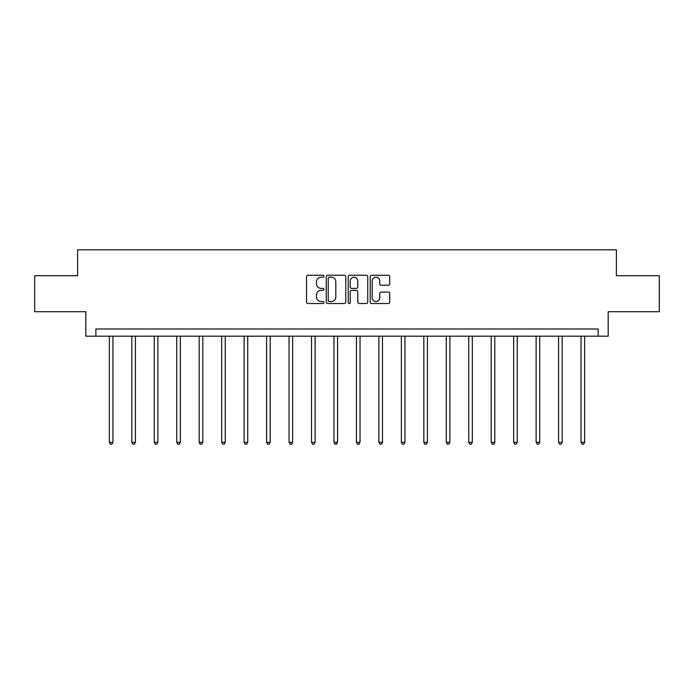 <?xml version="1.0" encoding="UTF-8"?>
<svg xmlns="http://www.w3.org/2000/svg" width="694" height="694" viewBox="0 0 694 694"><rect width="100%" height="100%" fill="white"/><g stroke="black" fill="none" stroke-linecap="round" stroke-linejoin="round"><path stroke-width="1.04" d="M323.959 276.247A0.989 0.989 0 0 0 322.97 275.258L307.954 275.258A1.414 1.414 0 0 0 306.548 276.672L306.548 302.116A1.414 1.414 0 0 0 307.954 303.521L322.97 303.521A0.989 0.989 0 0 0 323.959 302.532A0.989 0.989 0 0 0 322.97 301.543L321.027 301.543A4.52 4.52 0 0 1 316.507 297.023L316.507 294.907A4.52 4.52 0 0 1 321.027 290.378L322.97 290.378A0.989 0.989 0 0 0 323.959 289.389A0.989 0.989 0 0 0 322.97 288.4L321.027 288.4A4.52 4.52 0 0 1 316.507 283.881L316.507 281.764A4.52 4.52 0 0 1 321.027 277.236L322.97 277.236A0.989 0.989 0 0 0 323.959 276.247M388.302 285.225A1.414 1.414 0 0 0 389.716 283.811L389.716 276.672A1.414 1.414 0 0 0 388.302 275.258L371.628 275.258A1.414 1.414 0 0 0 370.214 276.672L370.214 302.116A1.414 1.414 0 0 0 371.628 303.521L388.302 303.521A1.414 1.414 0 0 0 389.716 302.116L389.716 293.493A1.414 1.414 0 0 0 388.302 292.079L381.162 292.079A1.414 1.414 0 0 0 379.757 293.493L379.757 297.769A3.782 3.782 0 0 1 375.974 301.543A3.782 3.782 0 0 1 372.192 297.769L372.192 281.018A3.782 3.782 0 0 1 375.974 277.236A3.782 3.782 0 0 1 379.757 281.018L379.757 283.811A1.414 1.414 0 0 0 381.162 285.225L388.302 285.225M598.107 336.191L608.187 336.191L608.187 311.71L659.3 311.71L659.3 275.718L616.393 275.718L616.393 249.797L77.607 249.797L77.607 275.718L34.7 275.718L34.7 311.71L85.813 311.71L85.813 336.191L598.107 336.191L598.107 328.991L95.893 328.991L95.893 336.191M345.759 276.672A1.414 1.414 0 0 0 344.354 275.258L327.672 275.258A1.414 1.414 0 0 0 326.258 276.672L326.258 302.116A1.414 1.414 0 0 0 327.672 303.521L344.354 303.521A1.414 1.414 0 0 0 345.759 302.116L345.759 276.672M349.646 275.258L366.328 275.258A1.414 1.414 0 0 1 367.742 276.672L367.742 302.116A1.414 1.414 0 0 1 366.328 303.521L359.188 303.521A1.414 1.414 0 0 1 357.774 302.116L357.774 291.792A1.414 1.414 0 0 0 356.36 290.378L351.632 290.378A1.414 1.414 0 0 0 350.218 291.792L350.218 302.532A0.989 0.989 0 0 1 349.229 303.521A0.989 0.989 0 0 1 348.241 302.532L348.241 276.672A1.414 1.414 0 0 1 349.646 275.258M329.225 277.236A0.989 0.989 0 0 0 328.236 278.225L328.236 300.554A0.989 0.989 0 0 0 329.225 301.543L331.281 301.543A4.52 4.52 0 0 0 335.801 297.023L335.801 281.764A4.52 4.52 0 0 0 331.281 277.236L329.225 277.236M357.774 281.087A3.782 3.782 0 0 0 353.992 277.305A3.782 3.782 0 0 0 350.218 281.087L350.218 286.986A1.414 1.414 0 0 0 351.632 288.4L356.36 288.4A1.414 1.414 0 0 0 357.774 286.986L357.774 281.087M109.357 336.191L109.357 442.33L112.957 442.33L112.957 336.191M112.957 442.33L111.873 444.203L110.433 444.203L109.357 442.33M131.817 336.191L131.817 442.33L135.417 442.33L135.417 336.191M135.417 442.33L134.332 444.203L132.901 444.203L131.817 442.33M154.276 336.191L154.276 442.33L157.876 442.33L157.876 336.191M157.876 442.33L156.801 444.203L155.361 444.203L154.276 442.33M176.736 336.191L176.736 442.33L180.336 442.33L180.336 336.191M180.336 442.33L179.26 444.203L177.82 444.203L176.736 442.33M199.204 336.191L199.204 442.33L202.804 442.33L202.804 336.191M202.804 442.33L201.72 444.203L200.28 444.203L199.204 442.33M221.664 336.191L221.664 442.33L225.264 442.33L225.264 336.191M225.264 442.33L224.179 444.203L222.739 444.203L221.664 442.33M244.123 336.191L244.123 442.33L247.723 442.33L247.723 336.191M247.723 442.33L246.648 444.203L245.208 444.203L244.123 442.33M266.583 336.191L266.583 442.33L270.183 442.33L270.183 336.191M270.183 442.33L269.107 444.203L267.667 444.203L266.583 442.33M289.051 336.191L289.051 442.33L292.642 442.33L292.642 336.191M292.642 442.33L291.567 444.203L290.127 444.203L289.051 442.33M311.511 336.191L311.511 442.33L315.111 442.33L315.111 336.191M315.111 442.33L314.026 444.203L312.586 444.203L311.511 442.33M333.97 336.191L333.97 442.33L337.57 442.33L337.57 336.191M337.57 442.33L336.486 444.203L335.046 444.203L333.97 442.33M356.43 336.191L356.43 442.33L360.03 442.33L360.03 336.191M360.03 442.33L358.954 444.203L357.514 444.203L356.43 442.33M378.889 336.191L378.889 442.33L382.489 442.33L382.489 336.191M382.489 442.33L381.414 444.203L379.974 444.203L378.889 442.33M401.358 336.191L401.358 442.33L404.949 442.33L404.949 336.191M404.949 442.33L403.873 444.203L402.433 444.203L401.358 442.33M423.817 336.191L423.817 442.33L427.417 442.33L427.417 336.191M427.417 442.33L426.333 444.203L424.893 444.203L423.817 442.33M446.277 336.191L446.277 442.33L449.877 442.33L449.877 336.191M449.877 442.33L448.792 444.203L447.352 444.203L446.277 442.33M468.736 336.191L468.736 442.33L472.336 442.33L472.336 336.191M472.336 442.33L471.261 444.203L469.821 444.203L468.736 442.33M491.196 336.191L491.196 442.33L494.796 442.33L494.796 336.191M494.796 442.33L493.72 444.203L492.28 444.203L491.196 442.33M513.664 336.191L513.664 442.33L517.264 442.33L517.264 336.191M517.264 442.33L516.18 444.203L514.74 444.203L513.664 442.33M536.124 336.191L536.124 442.33L539.724 442.33L539.724 336.191M539.724 442.33L538.639 444.203L537.199 444.203L536.124 442.33M558.583 336.191L558.583 442.33L562.183 442.33L562.183 336.191M562.183 442.33L561.099 444.203L559.668 444.203L558.583 442.33M581.043 336.191L581.043 442.33L584.643 442.33L584.643 336.191M584.643 442.33L583.567 444.203L582.127 444.203L581.043 442.33"/></g></svg>
